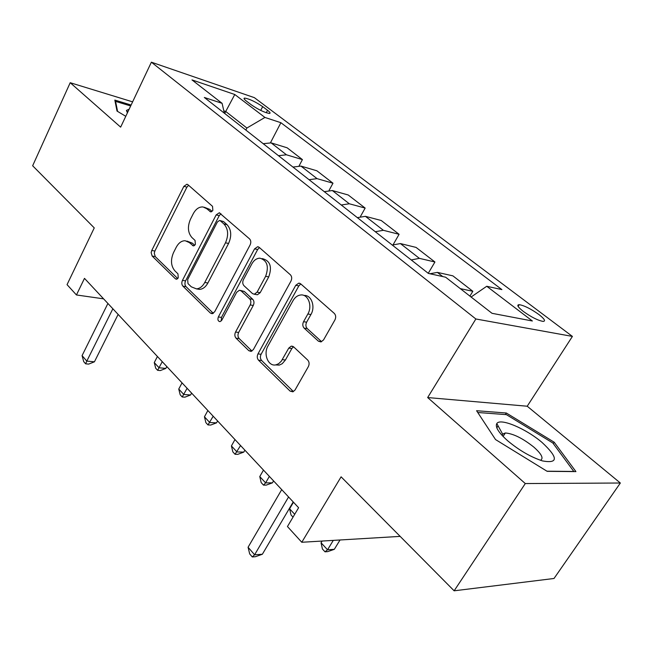 <?xml version="1.0" encoding="UTF-8"?>
<svg xmlns="http://www.w3.org/2000/svg" width="653" height="653" viewBox="0 0 653 653"><rect width="100%" height="100%" fill="white"/><g stroke="black" fill="none" stroke-linecap="round" stroke-linejoin="round"><path stroke-width="0.98" d="M212.862 210.397L212.527 206.34L187.933 184.709L186.946 184.228L183.852 186.358L151.757 250.458L151.161 252.638L152.149 256.041L175.404 278.798L176.449 279.239L178.245 277.851L177.951 273.836L174.865 270.84C170.898 265.967 170.449 259.886 173.527 252.605L176.237 247.258C178.596 242.908 181.567 240.728 185.158 240.728L189.313 242.573L193.394 245.92L195.369 244.475L195.059 240.435L191.9 237.512C187.819 232.713 187.354 226.607 190.488 219.196L193.255 213.743C195.859 208.984 199.116 206.723 203.034 206.96L206.642 208.65L210.69 211.89L212.862 210.397M538.905 314.526C530.889 308.853 524.326 305.555 519.225 304.657C516.466 304.82 517.821 307.073 523.29 311.408C531.322 317.129 537.925 320.468 543.1 321.407C545.9 321.211 544.504 318.917 538.905 314.526M318.444 341.209L320.998 341.943L323.553 339.911L334.924 319.929C336.124 317.358 335.903 315.17 334.263 313.367L300.674 283.835L298.788 283.141L295.76 285.304L257.968 353.91C256.882 356.318 257.062 358.407 258.515 360.178L290.112 391.106L292.936 391.841L295.034 390.004L308.355 366.611C309.514 364.096 309.31 361.925 307.726 360.081L293.646 346.874L291.222 346.139L288.757 348.122L281.247 361.256L278.643 363.697L276.154 364.782C268.456 367.059 262.988 354.22 267.999 345.927L293.009 300.674C295.025 297.213 297.621 295.311 300.813 294.968C308.151 294.021 312.665 306.061 307.849 314.02L303.539 321.717C302.388 324.223 302.592 326.369 304.159 328.149L318.444 341.209L321.529 341.617L307.245 328.59L304.159 328.149M132.616 101.852L70.206 82.711L32.65 165.772L94.261 227.897L67.047 284.643L76.45 294.96L84.482 278.366L298.609 507.724L287.451 526.538L301.784 542.268L400.167 536.382M525.298 483.555L620.35 483.016L527.216 406.223L427.658 397.555L525.298 483.555L454.137 590.81L341.103 476.829L301.784 542.268M427.658 397.555L475.866 318.982L151.382 62.19L254.368 97.648L572.412 336.409L475.866 318.982M70.206 82.711L120.65 127.139L151.382 62.19M250.107 244.94C251.168 242.5 250.997 240.492 249.577 238.908L219.286 212.772L216.151 214.919L182.465 280.357C181.485 282.651 181.632 284.577 182.897 286.136L210.372 313.04L212.192 313.718L214.69 311.75L250.107 244.94M259.159 247.332L290.389 274.791C291.907 276.48 292.103 278.57 290.977 281.076L253.437 349.494L251.087 351.42L248.834 350.694L236.043 338.172C234.647 336.475 234.484 334.434 235.537 332.05L250.172 304.951C251.242 302.535 251.07 300.486 249.642 298.821L241.161 290.911L239.414 290.242L236.672 292.299L221.742 320.28L220.004 321.651C218.012 321.235 217.449 319.668 218.339 316.966L254.564 248.875L257.682 246.712L259.159 247.332M620.35 483.016L554.013 578.485L454.137 590.81M246.459 101.133L251.315 104.823C258.555 109.728 264.596 112.602 269.428 113.451C270.701 113.304 270.073 112.243 267.526 110.284L262.669 106.627C255.462 101.762 249.454 98.913 244.655 98.081C243.422 98.219 244.026 99.24 246.459 101.133M224.354 113.198L222.093 103.329L204.332 97.468L428.392 273.419L445.624 277.207L492.019 313.309L532.366 320.99L486.746 286.267L501.904 289.606L280.896 122.707L264.93 117.442L246.891 128.029L245.846 130.078M222.093 103.329L191.974 79.903L234.786 94.505L264.93 117.442M527.216 406.223L572.412 336.409M76.45 294.96L103.598 298.845M224.722 113.483L225.734 111.475L223.816 110.855M246.891 128.029L225.734 111.475L234.786 94.505M270.497 142.705L280.896 122.707M299.147 165.764L302.421 159.61L287.14 147.798L271.142 142.876L263.208 143.701M329.128 190.276L332.981 183.215L316.893 170.792L300.943 166.091L292.952 167.062M360.48 216.453L365.158 208.078L348.212 194.986L332.328 190.537L324.288 191.672M393.155 244.646L399.089 234.305L381.221 220.494L365.427 216.331L357.354 217.637M428.254 273.313L434.931 261.992L416.051 247.405L400.395 243.569L392.29 245.063M469.915 296.111L472.845 291.287L452.864 275.844L437.379 272.391L429.919 273.754M302.421 159.61L286.447 154.794L278.48 155.7M332.981 183.215L317.056 178.644L309.04 179.697M365.158 208.078L349.314 203.777L341.258 204.993M399.089 234.305L383.368 230.305L375.271 231.709M434.931 261.992L419.365 258.351L411.243 259.951M472.845 291.287L460.316 288.642M471.091 297.025L486.746 286.267M131.114 105.027L114.83 100.08L117.018 111.059L125.776 116.316M575.93 471.605L554.185 442.22L506.336 413.014L476.584 410.721L495.529 439.559L547.173 471.335L575.93 471.605M496.811 427.846L498.084 425.87M505.349 414.557L506.336 413.014M553.271 443.599L554.185 442.22M212.054 211.425L209.727 209.376L204.307 207.262M186.913 241.079L192.415 243.194L194.733 245.348M188.586 185.281L186.929 187.125L154.867 251.046L154.263 253.217L155.259 256.613L177.747 278.578M220.983 213.768L219.245 215.629L185.574 280.888C184.603 283.173 184.75 285.092 186.015 286.651L213.319 313.318M220.42 220.861L219.555 220.469L217.4 221.963L187.672 279.533L187.982 283.59L191.313 286.822L196.439 288.879C199.794 288.602 202.569 286.471 204.773 282.471L225.481 242.81C228.779 235.145 228.256 228.868 223.914 223.963L220.42 220.861L223.506 221.555L219.898 220.543M196.692 288.863L199.557 289.393C202.903 289.116 205.687 286.985 207.891 283.002L204.773 282.471M223.506 221.555L227.007 224.648C231.35 229.546 231.872 235.815 228.583 243.455L207.891 283.002M248.834 350.694L251.96 351.053L239.169 338.564L236.043 338.172M240.377 290.405L244.271 291.434L252.752 299.319C254.172 300.984 254.352 303.025 253.282 305.433L238.655 332.459C237.602 334.834 237.774 336.866 239.169 338.564M259.494 247.634L257.649 249.519L221.457 317.407L221.31 320.901M265.632 276.325C269.118 266.481 267.224 260.433 259.943 258.188C256.653 258.27 253.944 260.18 251.821 263.91L243.438 279.615C242.377 282.023 242.557 284.047 243.961 285.688L252.474 293.564L254.303 294.242L257.078 292.169L265.632 276.325L268.726 276.905C272.211 267.085 270.318 261.053 263.037 258.808L262.082 258.612M256.36 294.585L257.404 294.764L260.18 292.691L257.078 292.169M268.726 276.905L260.18 292.691M304.029 295.491C311.31 294.699 315.701 306.632 310.934 314.501L306.632 322.174C305.482 324.672 305.686 326.81 307.245 328.59M275.411 364.913L279.272 365.109L282.227 363.705L285.426 359.991L282.308 359.648M293.556 346.792L291.867 348.498L285.426 359.991M300.813 283.957L298.845 285.867L261.094 354.261C260.008 356.66 260.188 358.75 261.641 360.513L293.23 391.359L290.112 391.106M157.422 356.497L154.263 362.586L159.071 367.778L165.846 368.406L166.817 366.553M165.846 368.406L160.336 370.561L157.626 370.316L162.254 361.672M157.626 370.316L155.708 368.243L154.263 362.586M112.863 308.763L86.816 361.101L82.074 355.632L107.908 303.465M118.136 314.411L94.432 361.811L86.816 361.101L85.616 363.827L83.723 361.64L82.074 355.632M94.432 361.811L88.661 364.105L85.616 363.827M182.048 382.87L178.759 389.049L183.803 394.494L190.594 394.983L191.598 393.106M190.594 394.983L184.93 397.163L182.211 396.975L187.109 388.298M182.211 396.975L180.195 394.796L178.759 389.049M207.866 410.525L204.446 416.802L209.735 422.515L216.543 422.85L217.596 420.948M216.543 422.85L210.715 425.054L207.989 424.932L213.188 416.222M207.989 424.932L205.883 422.646L204.446 416.802M234.982 439.567L231.423 445.942L236.974 451.941L243.789 452.105L244.875 450.17M243.789 452.105L237.782 454.341L235.056 454.276L240.565 445.55M235.056 454.276L232.843 451.876L231.423 445.942M263.486 470.095L259.772 476.568L265.616 482.877L272.423 482.853L273.558 480.894M272.423 482.853L266.236 485.114L263.51 485.13L265.616 482.877L269.354 476.388M263.51 485.13L261.184 482.6L259.772 476.568M129.139 109.206L126.429 110.398L127.4 112.879M117.589 111.402L115.573 101.378L130.682 105.949M115.23 102.105L115.573 101.378M507.903 440.979C519.38 450.48 530.922 457.133 542.545 460.936C558.413 463.761 558.266 457.614 542.104 442.497C525.967 428.605 500.149 417.7 496.802 423.56C494.974 426.956 498.672 432.759 507.903 440.979M540.48 460.275C543.843 458.422 541.598 454.006 533.754 447.036C522.694 438.285 513.217 433.6 505.332 432.972L502.647 434.106L502.32 435.665M477.743 412.492L506.41 414.639L552.813 442.971L573.807 471.458L546.961 471.205M293.483 502.23L289.606 508.793L294.707 514.303M293.026 517.135L291.001 514.939L289.606 508.793M322.092 541.051L321.047 542.765L327.545 549.785L334.312 549.32L340.042 539.982M334.312 549.32L327.724 551.622L325.014 551.818L327.545 549.785L333.291 540.382M325.014 551.818L322.427 549.01L321.047 542.765M288.569 496.966L254.605 554.789L248.075 547.247L281.712 489.628M293.213 501.945L262.359 554.25L254.605 554.789L252.287 556.936L249.691 553.924L248.075 547.247M262.359 554.25L255.396 556.715L252.287 556.936M286.447 154.794L271.142 142.876M317.056 178.644L300.943 166.091M349.314 203.777L332.328 190.537M383.368 230.305L365.427 216.331M419.365 258.351L400.395 243.569M442.767 276.578L437.379 272.391M260.727 110.414L262.669 106.627M266.253 112.757L267.526 110.284M209.727 209.376L206.642 208.65M194.006 245.814L192.464 245.512M192.415 243.194L189.313 242.573M177.069 279.084L175.404 278.798M155.259 256.613L152.149 256.041M154.867 251.046L151.757 250.458M186.929 187.125L183.852 186.358M211.286 211.841L209.874 211.515M213.107 313.432L210.372 313.04M186.015 286.651L182.897 286.136M185.574 280.888L182.465 280.357M219.245 215.629L216.151 214.919M228.583 243.455L225.481 242.81M227.007 224.648L223.914 223.963M238.655 332.459L235.537 332.05M253.282 305.433L250.172 304.951M252.752 299.319L249.642 298.821M244.271 291.434L241.161 290.911M221.457 317.407L218.339 316.966M257.649 249.519L254.564 248.875M306.632 322.174L303.539 321.717M310.934 314.501L307.849 314.02M291.867 348.498L288.757 348.122M261.641 360.513L258.515 360.178M261.094 354.261L257.968 353.91M298.845 285.867L295.76 285.304M518.123 306.42L519.225 304.657M244.198 98.978L244.655 98.081M219.726 212.878L219.286 212.772M199.557 289.393L196.439 288.879M257.404 294.764L254.303 294.242M258.384 246.867L257.682 246.712M279.272 365.109L276.154 364.782M292.879 346.343L291.222 346.139M299.907 283.353L298.788 283.141M127.71 112.226L126.429 110.398M503.079 436.465L505.332 432.972M502.647 434.106L496.802 423.56"/></g></svg>
